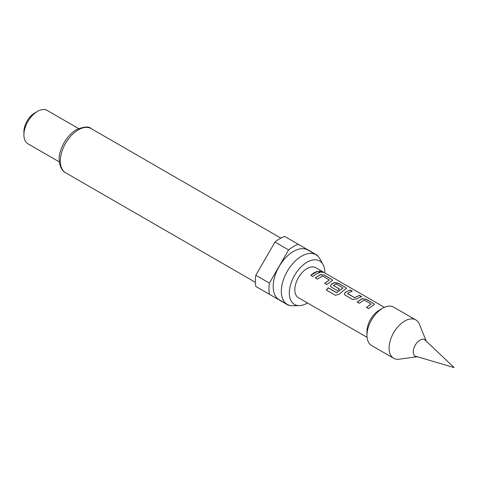 <?xml version="1.0" encoding="UTF-8"?>
<svg xmlns="http://www.w3.org/2000/svg" width="478" height="478" viewBox="0 0 478 478"><rect width="100%" height="100%" fill="white"/><g stroke="black" fill="none" stroke-linecap="round" stroke-linejoin="round"><path stroke-width="0.72" d="M322.184 271.779C323.158 272.633 322.375 272.603 319.848 271.689L319.286 271.026L322.805 272.311M319.286 271.122L322.698 272.376M424.362 339.368A9.626 5.557 -60 0 1 424.512 339.5L454.1 367.594L414.976 356.014A9.626 5.557 -60 0 1 414.785 355.955M426.31 341.208A9.626 5.557 120 0 0 424.876 339.607A9.626 5.557 120 0 0 420.066 340.085A9.626 5.557 120 0 0 413.775 348.57A9.626 5.557 120 0 0 415.251 356.283A9.626 5.557 120 0 0 417.354 356.719M417.372 356.725L399.154 359.211A22.143 12.781 -60 0 1 393.669 358.267A22.143 12.781 -60 0 1 390.275 340.527A22.143 12.781 -60 0 1 404.741 321.019A22.143 12.781 -60 0 1 415.806 319.919A22.143 12.781 -60 0 1 419.361 324.198L426.322 341.22M393.669 358.267L371.555 345.504A22.143 12.781 -60 0 1 366.973 335.371A22.143 12.781 -60 0 1 382.627 308.25L382.627 308.25A22.143 12.781 -60 0 1 393.699 307.157L415.806 319.919M366.973 335.371L366.973 331.439A17.328 10.002 -60 0 1 379.221 310.216L382.627 308.25L379.221 310.216M324.813 272.938A25.095 14.489 120 0 0 323.05 264.579A25.095 14.489 120 0 0 307.067 262.213A25.095 14.489 120 0 0 289.77 288.126A25.095 14.489 120 0 0 299.359 305.615A25.095 14.489 120 0 0 307.067 303.195A25.095 14.489 120 0 0 307.485 302.95M323.05 264.579L319.896 258.837A28.686 16.563 120 0 0 315.97 254.72A28.686 16.563 120 0 0 301.624 256.142A28.686 16.563 120 0 0 282.88 281.417A28.686 16.563 120 0 0 287.278 304.408A28.686 16.563 120 0 0 292.811 305.747L299.359 305.615M315.97 254.72L307.796 250A28.686 16.563 120 0 0 293.456 251.422A28.686 16.563 120 0 0 274.713 276.702A28.686 16.563 120 0 0 279.11 299.688L287.278 304.408M23.9 134.939L23.9 131.797A15.404 8.891 120 0 1 34.792 112.933L37.511 111.362A19.251 11.114 120 0 0 23.9 134.939A19.251 11.114 120 0 0 27.885 143.753L59.314 161.899M288.593 249.922A34.655 20.01 120 0 1 293.456 246.552A34.655 20.01 120 0 1 298.32 244.306L284.703 236.449A34.655 20.01 120 0 0 279.839 238.689A34.655 20.01 120 0 0 274.981 242.059L255.826 275.238A34.655 20.01 120 0 0 255.826 286.465L269.437 294.329A34.655 20.01 120 0 1 269.437 283.101L288.593 249.922L274.981 242.059M372.075 306.087L368.604 308.674L366.465 307.438L371.143 304.074L364.206 300.076L359.247 303.273L357.102 302.036L362.067 298.696L366.034 299.18L373.533 303.512L374.37 304.546L372.075 306.087M358.147 298.051L356.636 299.031L352.674 299.479L345.17 295.159L344.351 294.03L345.134 292.393L350.099 289.991L352.238 291.227L348.791 292.644L347.566 293.611L354.491 297.609L359.456 295.392L361.601 296.629L358.147 298.051M344.22 290.009L339.063 294.293L335.323 295.285L326.313 290.092L328.195 287.792L336.673 292.697L343.043 288.007L336.112 283.86L333.393 285.432L339.488 288.951L337.384 290.654L331.242 287.105L330.418 285.975L331.206 284.344L334.206 282.612L338.173 283.101L345.666 287.433L346.508 288.467L344.22 290.009M333.393 285.252L339.5 289.094M330.286 281.966L326.815 284.547L324.67 283.311L329.354 279.953L322.429 275.949L317.458 279.146L315.319 277.909L320.278 274.569L324.245 275.059L331.744 279.391L332.586 280.419L330.286 281.966M316.358 273.924L312.887 276.505L310.748 275.268L314.219 272.687L317.673 271.265L319.818 272.502L316.358 273.924M367.074 337.354L298.403 297.71A17.328 10.002 -60 0 1 295.751 283.83A17.328 10.002 -60 0 1 307.067 268.558A17.328 10.002 -60 0 1 315.731 267.698L384.402 307.342M347.566 293.426L354.491 297.609M366.501 307.563L371.143 304.074M326.39 290.176L328.249 287.905L336.727 292.805L343.043 287.864M324.711 283.442L329.354 279.953M255.826 275.238L269.437 283.101M317.565 255.879A34.655 20.01 120 0 0 317.476 255.366L298.32 244.306M269.437 294.329L288.593 305.388A34.655 20.01 120 0 0 289.082 305.215M78.565 128.552L47.143 110.406A19.251 11.114 120 0 0 37.511 111.362L34.792 112.933M310.784 275.394L317.673 271.265M317.637 271.438L319.776 272.675M315.355 278.035L320.266 274.736L324.245 275.059M324.204 275.232L331.744 279.391M331.702 279.564L332.557 280.508M330.435 286.041L331.224 284.494L334.194 282.779L338.131 283.275L345.666 287.433M345.63 287.607L346.478 288.551M344.369 294.089L345.134 292.393M354.509 297.758L359.456 295.392M359.42 295.565L361.559 296.802M345.152 292.536L350.099 289.991M350.057 290.158L352.196 291.401M357.138 302.168L362.049 298.858L366.034 299.18M365.993 299.353L373.533 303.512M373.491 303.685L374.346 304.635M65.6 172.755C59.505 169.726 57.438 158.642 60.7 150.361C63.909 141.064 69.155 134.157 76.432 129.64C84.056 126.533 88.95 126.174 91.113 128.57A25.507 14.728 120 0 0 78.356 129.831A25.507 14.728 120 0 0 61.692 152.309A25.507 14.728 120 0 0 65.6 172.755L255.36 282.307M91.113 128.57L280.867 238.122"/></g></svg>
